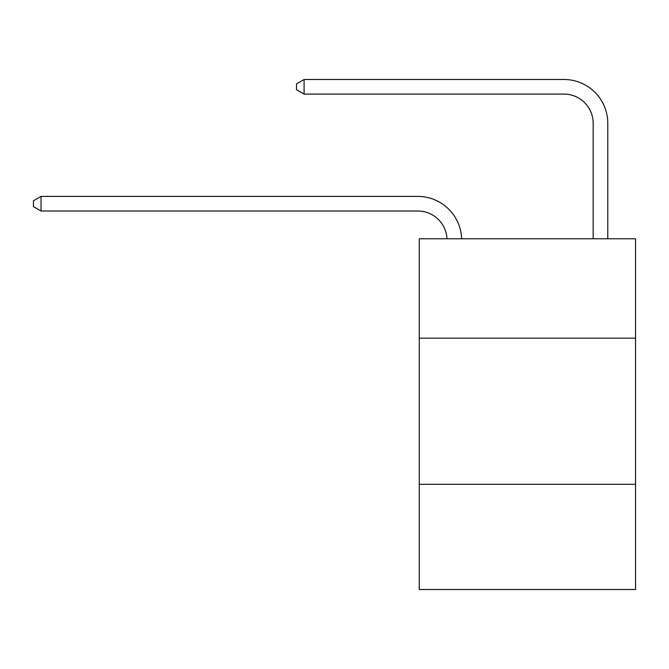 <?xml version="1.0" encoding="UTF-8"?>
<svg xmlns="http://www.w3.org/2000/svg" width="669" height="669" viewBox="0 0 669 669"><rect width="100%" height="100%" fill="white"/><g stroke="black" fill="none" stroke-linecap="round" stroke-linejoin="round"><path stroke-width="1" d="M635.55 338.154L635.55 238.774L419.262 238.774L419.262 338.154L635.55 338.154L635.55 589.514L419.262 589.514L419.262 338.154M635.55 484.297L419.262 484.297M446.992 238.774A29.227 29.227 0 0 0 417.799 211.011A29.227 29.227 0 0 1 446.992 238.774A29.227 29.227 0 0 0 417.799 211.011A29.227 29.227 0 0 1 446.992 238.774A29.227 29.227 0 0 0 417.799 211.011A29.227 29.227 0 0 1 446.992 238.774A29.227 29.227 0 0 0 417.799 211.011A29.227 29.227 0 0 1 446.992 238.774A29.227 29.227 0 0 0 417.799 211.011A29.227 29.227 0 0 1 446.992 238.774A29.227 29.227 0 0 0 417.799 211.011A29.227 29.227 0 0 1 446.992 238.774A29.227 29.227 0 0 0 417.799 211.011A29.227 29.227 0 0 1 446.992 238.774A29.227 29.227 0 0 0 417.799 211.011A29.227 29.227 0 0 1 446.992 238.774A29.227 29.227 0 0 0 417.799 211.011A29.227 29.227 0 0 1 446.992 238.774A29.227 29.227 0 0 0 417.799 211.011L41.052 211.011L33.45 206.629L33.45 200.784L41.052 196.393L417.799 196.393A43.845 43.845 0 0 1 461.618 238.774M593.169 238.774L593.169 123.33A29.227 29.227 0 0 0 563.942 94.095L304.102 94.095L296.501 89.713L296.501 83.868L304.102 79.486L563.942 79.486A43.845 43.845 0 0 1 607.787 123.33L607.787 238.774M41.052 196.393L417.799 196.393L41.052 196.393L417.799 196.393L41.052 196.393L417.799 196.393L41.052 196.393L417.799 196.393L41.052 196.393L417.799 196.393L41.052 196.393L417.799 196.393L41.052 196.393L417.799 196.393L41.052 196.393L417.799 196.393L41.052 196.393L417.799 196.393L41.052 196.393L41.052 211.011M593.169 123.33A29.227 29.227 0 0 0 563.942 94.095A29.227 29.227 0 0 1 593.169 123.33A29.227 29.227 0 0 0 563.942 94.095A29.227 29.227 0 0 1 593.169 123.33A29.227 29.227 0 0 0 563.942 94.095A29.227 29.227 0 0 1 593.169 123.33A29.227 29.227 0 0 0 563.942 94.095A29.227 29.227 0 0 1 593.169 123.33A29.227 29.227 0 0 0 563.942 94.095A29.227 29.227 0 0 1 593.169 123.33A29.227 29.227 0 0 0 563.942 94.095A29.227 29.227 0 0 1 593.169 123.33A29.227 29.227 0 0 0 563.942 94.095A29.227 29.227 0 0 1 593.169 123.33A29.227 29.227 0 0 0 563.942 94.095A29.227 29.227 0 0 1 593.169 123.33A29.227 29.227 0 0 0 563.942 94.095A29.227 29.227 0 0 1 593.169 123.33M304.102 79.486L563.942 79.486L304.102 79.486L563.942 79.486L304.102 79.486L563.942 79.486L304.102 79.486L563.942 79.486L304.102 79.486L563.942 79.486L304.102 79.486L563.942 79.486L304.102 79.486L563.942 79.486L304.102 79.486L563.942 79.486L304.102 79.486L563.942 79.486L304.102 79.486L304.102 94.095"/></g></svg>
